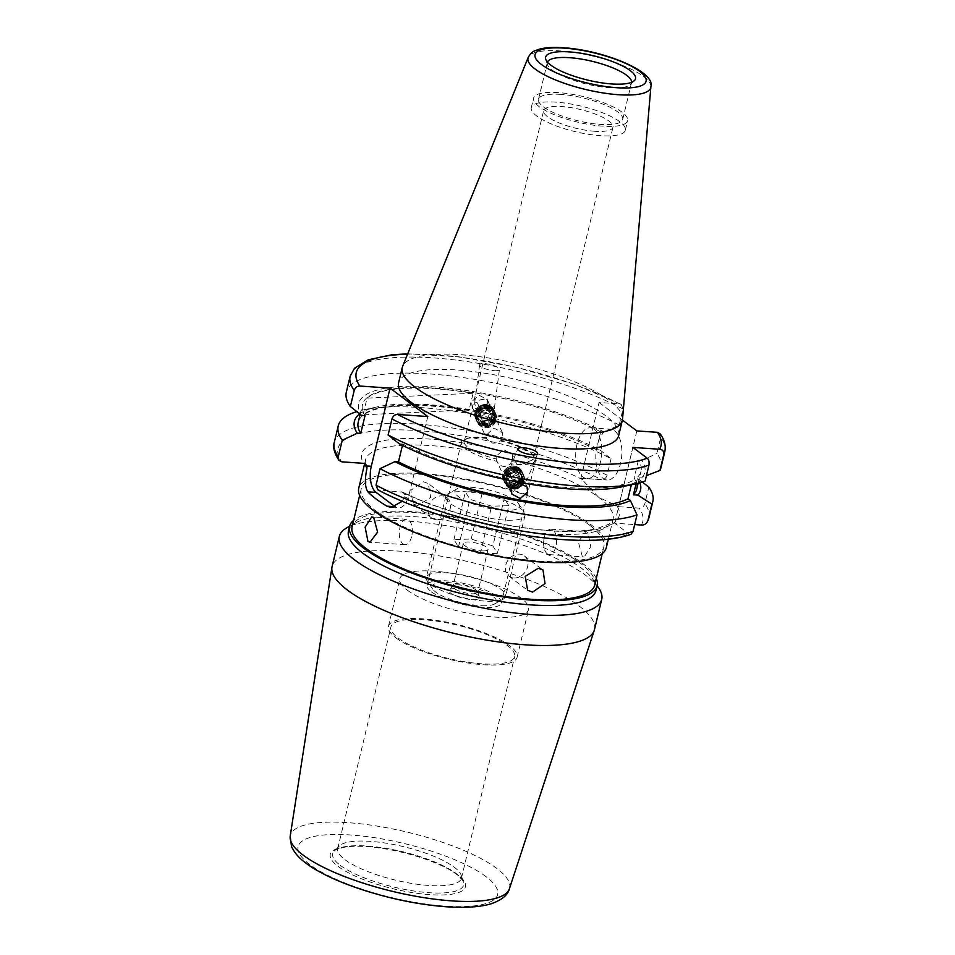 <?xml version="1.0" encoding="UTF-8"?>
<svg xmlns="http://www.w3.org/2000/svg" width="955" height="955" viewBox="0 0 955 955"><rect width="100%" height="100%" fill="white"/><g stroke="black" fill="none" stroke-linecap="round" stroke-linejoin="round"><path stroke-width="0.72" stroke-dasharray="4.78 3.58" d="M486.525 437.712A35.645 9.646 13.5 0 0 482.49 437.342A35.645 9.646 13.5 0 0 469.323 437.963A35.645 9.646 13.5 0 0 464.249 441.377A35.645 9.646 13.5 0 0 468.296 447.597A35.645 9.646 13.5 0 0 496.182 458.961L496.302 455.965L503.798 449.781L512.095 454.067L512.501 458.889L511.283 461.695A35.645 9.646 13.5 0 0 515.318 462.065A35.645 9.646 13.5 0 0 533.558 458.018A35.645 9.646 13.5 0 0 530.586 452.67A35.645 9.646 13.5 0 0 501.614 440.434L502.879 437.712L502.378 432.663L493.914 428.043L486.668 434.788L486.549 438.429A38.188 10.338 13.5 0 0 466.864 438.548A38.188 10.338 13.5 0 0 461.42 442.213A38.188 10.338 13.5 0 0 465.765 448.874A38.188 10.338 13.5 0 0 496.982 461.372L511.82 494.045M496.182 458.961L496.982 461.372C500.492 467.15 505.016 467.974 510.567 463.832A38.188 10.338 13.5 0 0 535.695 460.047A38.188 10.338 13.5 0 0 532.508 454.305A38.188 10.338 13.5 0 0 531.35 453.386A38.188 10.338 13.5 0 0 500.134 440.888C494.368 444.517 489.843 443.705 486.549 438.429L472.057 406.591L480.413 411.008L487.826 404.61L487.36 399.644L478.956 395.143L471.615 401.685L472.057 406.591M431.433 591.861A38.188 10.338 13.5 0 0 472.116 606.234A38.188 10.338 13.5 0 0 501.363 603.035A38.188 10.338 13.5 0 0 497.018 596.374A38.188 10.338 13.5 0 0 456.335 582.001A38.188 10.338 13.5 0 0 427.1 585.2A38.188 10.338 13.5 0 0 431.433 591.861M614.566 430.765A25.463 12.952 93.9 0 1 621.323 459.51A25.463 12.952 93.9 0 1 607.094 479.995A25.463 12.952 93.9 0 1 603.118 478.431A25.463 12.952 93.9 0 1 596.362 449.674A25.463 12.952 93.9 0 1 610.591 429.201A25.463 12.952 93.9 0 1 614.566 430.765M594.452 429.38A25.463 12.952 93.9 0 1 601.208 458.137A25.463 12.952 93.9 0 1 586.979 478.61A25.463 12.952 93.9 0 1 583.004 477.046A25.463 12.952 93.9 0 1 576.247 448.289A25.463 12.952 93.9 0 1 590.476 427.816A25.463 12.952 93.9 0 1 594.452 429.38M491.801 409.456A10.183 2.758 13.5 0 0 494.404 408.227A10.183 2.758 13.5 0 0 489.605 404.634C487.539 400.479 484.376 398.892 480.126 399.882L477.178 402.389A10.183 2.758 13.5 0 0 474.575 403.619A10.183 2.758 13.5 0 0 479.362 407.212C482.8 405.075 486.179 404.992 489.509 406.937L491.801 409.456L489.605 404.634M494.213 370.695A10.183 2.758 13.5 0 0 499.441 369.466A10.183 2.758 13.5 0 0 494.774 365.932A10.183 2.758 13.5 0 0 484.83 363.628A10.183 2.758 13.5 0 0 479.601 364.87A10.183 2.758 13.5 0 0 484.269 368.403A10.183 2.758 13.5 0 0 494.213 370.695M509.803 474.146A10.183 2.758 13.5 0 0 507.236 475.184A10.183 2.758 13.5 0 0 511.987 478.956L522.481 479.494L524.426 481.201L522.23 476.39C520.117 472.952 517.085 471.627 513.11 472.427L509.803 474.146L511.987 478.956M547.478 62.123A43.273 11.711 13.5 0 0 547.334 62.588A43.273 11.711 13.5 0 0 547.442 64.57A43.273 11.711 13.5 0 0 609.338 87.693A43.273 11.711 13.5 0 0 630.491 84.506A43.273 11.711 13.5 0 0 631.494 82.799A43.273 11.711 13.5 0 0 631.577 82.309M560.669 94.378A43.273 11.711 13.5 0 0 538.524 99.284A43.273 11.711 13.5 0 0 557.78 114.445A43.273 11.711 13.5 0 0 600.528 124.401A43.273 11.711 13.5 0 0 622.684 119.494A43.273 11.711 13.5 0 0 603.417 104.334A43.273 11.711 13.5 0 0 560.669 94.378M558.329 92.611A48.371 13.095 13.5 0 0 533.57 98.102A48.371 13.095 13.5 0 0 555.094 115.042A48.371 13.095 13.5 0 0 602.88 126.167A48.371 13.095 13.5 0 0 627.638 120.676A48.371 13.095 13.5 0 0 606.103 103.749A48.371 13.095 13.5 0 0 558.329 92.611M556.037 102.149A48.371 13.095 13.5 0 0 531.278 107.629A48.371 13.095 13.5 0 0 552.814 124.568A48.371 13.095 13.5 0 0 600.588 135.694A48.371 13.095 13.5 0 0 625.346 130.214A48.371 13.095 13.5 0 0 603.823 113.275A48.371 13.095 13.5 0 0 556.037 102.149M618.661 435.611A113.168 30.62 13.5 0 0 568.297 395.979A113.168 30.62 13.5 0 0 456.526 369.943A113.168 30.62 13.5 0 0 398.593 382.776M622.529 419.114A113.168 30.62 13.5 0 0 460.179 354.699A113.168 30.62 13.5 0 0 402.64 366.326M402.282 501.256L404.55 496.779L404.622 494.415L402.724 492.159L377.87 489.831M636.818 430.92L618.625 506.699L598.606 497.257L580.879 478.276L599.072 402.485L619.64 403.905L621.18 404.335L623.018 408.979L619.162 425.011L604.217 432.03L600.695 431.791L596.398 449.662L599.919 449.912A147.142 39.824 13.5 0 0 429.69 404.753A147.142 39.824 13.5 0 0 376.998 406.925A147.142 39.824 13.5 0 0 359.701 413.921M599.919 449.912L611.069 458.722A161.789 43.787 13.5 0 0 421.048 407.594A161.789 43.787 13.5 0 0 363.103 409.982A161.789 43.787 13.5 0 0 356.788 411.629M402.449 445.388L402.771 444.015A143.202 38.749 13.5 0 0 567.676 487.563A143.202 38.749 13.5 0 0 632.294 480.866L631.362 484.734M402.95 543.884A12.725 6.482 -86.1 0 0 404.944 544.66A12.725 6.482 -86.1 0 0 412.023 534.657A12.725 6.482 -86.1 0 0 412.333 530.144A12.725 6.482 -86.1 0 0 408.668 520.045A12.725 6.482 -86.1 0 0 406.687 519.269A12.725 6.482 -86.1 0 0 399.572 529.5A12.725 6.482 -86.1 0 0 402.95 543.884M513.778 577.978A12.725 10.398 127 0 0 526.563 569.669A12.725 10.398 127 0 0 524.307 555.894A12.725 10.398 127 0 0 519.508 554.139A12.725 10.398 127 0 0 506.735 562.447A12.725 10.398 127 0 0 508.991 576.223A12.725 10.398 127 0 0 513.778 577.978M547.251 553.805A12.725 6.482 93.9 0 1 543.598 543.705A12.725 6.482 93.9 0 1 543.908 539.181A12.725 6.482 93.9 0 1 550.975 529.189A12.725 6.482 93.9 0 1 552.969 529.965A12.725 6.482 93.9 0 1 556.347 544.35A12.725 6.482 93.9 0 1 549.232 554.58A12.725 6.482 93.9 0 1 547.251 553.805M587.946 532.377L585.904 531.589L578.3 541.783L582.228 556.204L584.162 556.98L590.787 546.714L587.946 532.377M417.657 505.577L412.93 503.882L410.889 490.273L423.375 481.75L428.246 483.54L430.717 497.495L417.657 505.577M436.411 519.711A12.725 10.398 -53 0 1 431.624 517.956A12.725 10.398 -53 0 1 429.356 504.18A12.725 10.398 -53 0 1 442.141 495.872A12.725 10.398 -53 0 1 446.94 497.627A12.725 10.398 -53 0 1 449.196 511.403A12.725 10.398 -53 0 1 436.411 519.711M407.415 590.214A66.158 17.906 13.5 0 0 477.894 615.104A66.158 17.906 13.5 0 0 528.557 609.565A66.158 17.906 13.5 0 0 521.036 598.021A66.158 17.906 13.5 0 0 450.557 573.131A66.158 17.906 13.5 0 0 399.906 578.67A66.158 17.906 13.5 0 0 407.415 590.214M395.979 637.88A66.158 17.906 13.5 0 0 466.458 662.77A66.158 17.906 13.5 0 0 517.121 657.231A66.158 17.906 13.5 0 0 509.6 645.687A66.158 17.906 13.5 0 0 439.121 620.798A66.158 17.906 13.5 0 0 388.458 626.337A66.158 17.906 13.5 0 0 395.979 637.88M398.163 638.024A63.615 17.214 13.5 0 0 465.933 661.958A63.615 17.214 13.5 0 0 514.638 656.634A63.615 17.214 13.5 0 0 507.415 645.532A63.615 17.214 13.5 0 0 439.646 621.61A63.615 17.214 13.5 0 0 390.929 626.934A63.615 17.214 13.5 0 0 398.163 638.024M344.946 859.655A63.615 17.214 13.5 0 0 412.715 883.59A63.615 17.214 13.5 0 0 461.432 878.266A63.615 17.214 13.5 0 0 461.265 875.353A63.615 17.214 13.5 0 0 454.198 867.164A63.615 17.214 13.5 0 0 391.407 844.089A63.615 17.214 13.5 0 0 339.192 846.046A63.615 17.214 13.5 0 0 337.724 848.565A63.615 17.214 13.5 0 0 344.946 859.655M594.488 629.536A134.93 36.517 13.5 0 0 579.16 606.007A134.93 36.517 13.5 0 0 435.408 555.237A134.93 36.517 13.5 0 0 332.089 566.542M598.833 588.149A134.93 36.517 13.5 0 0 586.394 575.865A134.93 36.517 13.5 0 0 461.17 528.449A134.93 36.517 13.5 0 0 347.011 527.697M596.015 590.476A127.29 34.452 13.5 0 0 593.282 579.852A127.29 34.452 13.5 0 0 581.547 568.273A127.29 34.452 13.5 0 0 463.414 523.543A127.29 34.452 13.5 0 0 355.714 522.827A127.29 34.452 13.5 0 0 348.468 531.04M596.278 578.444A127.29 34.452 13.5 0 0 582.693 563.498A127.29 34.452 13.5 0 0 459.343 517.753A127.29 34.452 13.5 0 0 353.684 520.2M594.679 585.117A124.747 33.759 13.5 0 0 580.509 563.355A124.747 33.759 13.5 0 0 447.608 516.416A124.747 33.759 13.5 0 0 352.085 526.874M589.665 525.226A124.747 33.759 13.5 0 0 456.765 478.288A124.747 33.759 13.5 0 0 361.241 488.733A124.747 33.759 13.5 0 0 375.411 510.495A124.747 33.759 13.5 0 0 508.311 557.422A124.747 33.759 13.5 0 0 603.835 546.976A124.747 33.759 13.5 0 0 589.665 525.226M606.318 547.573A127.29 34.452 13.5 0 0 591.849 525.369A127.29 34.452 13.5 0 0 456.239 477.488A127.29 34.452 13.5 0 0 358.758 488.148M594.726 131.277A35.645 9.646 -166.5 0 1 559.523 123.088A35.645 9.646 -166.5 0 1 543.658 110.601A35.645 9.646 -166.5 0 1 561.898 106.566A35.645 9.646 -166.5 0 1 597.102 114.767A35.645 9.646 -166.5 0 1 612.967 127.242A35.645 9.646 -166.5 0 1 594.726 131.277M479.362 407.212L477.178 402.389M510.567 463.832L511.283 461.695M501.614 440.434L500.134 440.888M580.879 478.276L601.435 479.685A156.692 42.402 13.5 0 0 418.278 430.633A156.692 42.402 13.5 0 0 341.675 461.826M618.625 506.699L639.182 508.12C641.963 508.048 643.849 506.568 644.852 503.655L648.815 487.146M630.968 534.323L628.987 533.952L614.698 523.197L634.669 524.57M600.695 431.791A143.202 38.749 13.5 0 0 452.73 389.807A143.202 38.749 13.5 0 0 362.482 404.478A143.202 38.749 13.5 0 0 365.025 415.592M596.398 449.662A143.202 38.749 13.5 0 0 448.444 407.69A143.202 38.749 13.5 0 0 358.197 422.349M367.042 398.139A143.202 38.749 -166.5 0 1 473.107 393.257L367.042 398.139L363.043 414.828A143.202 38.749 -166.5 0 1 469.108 409.934L473.107 393.257M599.072 402.485L622.385 420.057M619.162 425.011A161.789 43.787 13.5 0 0 450.808 375.948A161.789 43.787 13.5 0 0 346.319 392.219M622.171 486.764A147.142 39.824 13.5 0 0 634.669 482.669L632.294 480.866M645.091 481.165L634.669 482.669M604.217 432.03A147.142 39.824 13.5 0 0 433.988 386.882A147.142 39.824 13.5 0 0 361.503 415.353M402.771 444.015L399.25 443.777M611.069 458.722L607.105 475.232C606.103 478.145 604.217 479.625 601.435 479.685M660.956 467.759A161.789 43.787 13.5 0 0 656.909 453.434L660.764 437.402L660.192 433.868M636.114 483.696L637.737 476.939L642.178 477.237L646.416 475.65M642.178 477.237A147.142 39.824 13.5 0 0 641.963 460.465L656.909 453.434M637.737 476.939A143.202 38.749 13.5 0 0 640.984 471.34A143.202 38.749 13.5 0 0 638.441 460.214L641.963 460.465M636.687 489.211A143.202 38.749 13.5 0 0 634.144 478.097L638.441 460.214M639.91 482.764A147.142 39.824 13.5 0 0 637.665 478.336L634.144 478.097M642.393 482.06L637.665 478.336M614.698 523.197L632.89 447.418M427.804 416.547L409.038 494.714A20.365 10.362 -86.1 0 1 398.271 507.976A20.365 10.362 -86.1 0 1 395.31 506.878M524.426 481.201A10.183 2.758 13.5 0 0 526.981 480.15A10.183 2.758 13.5 0 0 522.23 476.39M469.108 409.934L363.043 414.828M474.313 599.621A15.674 4.238 13.5 0 0 479.422 597.054A15.674 4.238 13.5 0 0 469.824 591.312A15.674 4.238 13.5 0 0 454.138 588.614A15.674 4.238 13.5 0 0 449.351 589.844A15.674 4.238 13.5 0 0 456.395 596.123A15.674 4.238 13.5 0 0 474.313 599.621M457.182 584.878A12.725 3.45 -166.5 0 1 469.92 587.074A12.725 3.45 -166.5 0 1 477.715 591.742A12.725 3.45 -166.5 0 1 477.751 592.327A12.725 3.45 -166.5 0 1 473.573 593.819A12.725 3.45 -166.5 0 1 459.904 591.312A12.725 3.45 -166.5 0 1 452.992 586.382A12.725 3.45 -166.5 0 1 453.291 585.881A12.725 3.45 -166.5 0 1 457.182 584.878M465.813 487.169A33.091 8.953 13.5 0 0 456.824 488.936A33.091 8.953 13.5 0 0 468.917 502.354A33.091 8.953 13.5 0 0 508.418 510.412A33.091 8.953 13.5 0 0 518.589 503.763A33.091 8.953 13.5 0 0 465.813 487.169M511.617 520.248A40.731 11.018 -166.5 0 1 467.878 512.214A40.731 11.018 -166.5 0 1 445.794 496.433A40.731 11.018 -166.5 0 1 448.11 493.807A40.731 11.018 -166.5 0 1 459.176 491.646A40.731 11.018 -166.5 0 1 524.128 512.059A40.731 11.018 -166.5 0 1 525.011 515.449A40.731 11.018 -166.5 0 1 511.617 520.248M485.534 605.745A33.091 8.953 -166.5 0 1 432.758 589.151A33.091 8.953 -166.5 0 1 442.929 582.502A33.091 8.953 -166.5 0 1 482.43 590.56A33.091 8.953 -166.5 0 1 494.523 603.978A33.091 8.953 -166.5 0 1 485.534 605.745M439.73 572.666A40.731 11.018 13.5 0 0 426.336 577.465A40.731 11.018 13.5 0 0 427.207 580.855A40.731 11.018 13.5 0 0 492.159 601.268A40.731 11.018 13.5 0 0 503.237 599.107A40.731 11.018 13.5 0 0 505.553 596.481A40.731 11.018 13.5 0 0 483.457 580.7A40.731 11.018 13.5 0 0 439.73 572.666M483.863 550.928A12.725 3.45 13.5 0 0 488.053 549.423A12.725 3.45 13.5 0 0 481.141 544.493A12.725 3.45 13.5 0 0 467.484 541.986A12.725 3.45 13.5 0 0 463.294 543.49A12.725 3.45 13.5 0 0 470.194 548.421A12.725 3.45 13.5 0 0 483.863 550.928M508.824 505.696L504.324 498.295L482.609 491.395L465.407 491.897L469.908 499.298L491.622 506.198L508.824 505.696L497.388 553.351L492.876 545.95L504.324 498.295M492.876 545.95L471.161 539.05L453.959 539.551L458.472 546.964L480.174 553.864L497.388 553.351M480.174 553.864L491.622 506.198M458.472 546.964L469.908 499.298M453.959 539.551L465.407 491.897M471.161 539.05L482.609 491.395M483.767 414.673A6.363 5.993 -24.4 0 1 492.482 416.07A6.363 5.993 -24.4 0 1 490.643 424.533A6.363 5.993 -24.4 0 1 481.917 423.137A6.363 5.993 -24.4 0 1 483.767 414.673M494.559 413.491A9.371 8.822 -24.4 0 1 491.849 425.93A9.371 8.822 -24.4 0 1 479.016 423.877A9.371 8.822 -24.4 0 1 481.726 411.438A9.371 8.822 -24.4 0 1 494.559 413.491M479.864 422.981A8.201 7.724 -24.4 0 1 482.239 412.094A8.201 7.724 -24.4 0 1 493.472 413.885A8.201 7.724 -24.4 0 1 491.097 424.784A8.201 7.724 -24.4 0 1 479.864 422.981M480.974 410.125A10.183 9.598 -24.4 0 1 495.752 413.79A10.183 9.598 -24.4 0 1 478.025 423.662A10.183 9.598 -24.4 0 1 480.974 410.125M494.893 412.274A10.183 9.598 -24.4 0 1 491.932 425.799A10.183 9.598 -24.4 0 1 477.166 422.134A10.183 9.598 -24.4 0 1 494.893 412.274M479.446 422.038A8.201 7.724 -24.4 0 1 481.821 411.151A8.201 7.724 -24.4 0 1 493.055 412.942A8.201 7.724 -24.4 0 1 490.667 423.841A8.201 7.724 -24.4 0 1 479.446 422.038M480.556 409.194A10.183 9.598 -24.4 0 1 495.323 412.858A10.183 9.598 -24.4 0 1 477.596 422.719A10.183 9.598 -24.4 0 1 480.556 409.194M494.463 411.33A10.183 9.598 -24.4 0 1 491.515 424.856A10.183 9.598 -24.4 0 1 476.736 421.191A10.183 9.598 -24.4 0 1 494.463 411.33M479.016 421.095A8.201 7.724 -24.4 0 1 481.392 410.208A8.201 7.724 -24.4 0 1 492.625 411.999A8.201 7.724 -24.4 0 1 490.249 422.898A8.201 7.724 -24.4 0 1 479.016 421.095M480.126 408.251A10.183 9.598 -24.4 0 1 494.893 411.915A10.183 9.598 -24.4 0 1 477.166 421.776A10.183 9.598 -24.4 0 1 480.126 408.251M494.033 410.387A10.183 9.598 -24.4 0 1 491.085 423.913A10.183 9.598 -24.4 0 1 476.306 420.248A10.183 9.598 -24.4 0 1 494.033 410.387M478.586 420.152A8.201 7.724 -24.4 0 1 480.962 409.265A8.201 7.724 -24.4 0 1 492.195 411.068A8.201 7.724 -24.4 0 1 489.82 421.955A8.201 7.724 -24.4 0 1 478.586 420.152M479.697 407.308A10.183 9.598 -24.4 0 1 494.463 410.972A10.183 9.598 -24.4 0 1 476.748 420.833A10.183 9.598 -24.4 0 1 479.697 407.308M493.604 409.444A10.183 9.598 -24.4 0 1 490.655 422.97A10.183 9.598 -24.4 0 1 475.888 419.305A10.183 9.598 -24.4 0 1 493.604 409.444M478.157 419.221A8.201 7.724 -24.4 0 1 480.532 408.322A8.201 7.724 -24.4 0 1 491.765 410.125A8.201 7.724 -24.4 0 1 489.39 421.012A8.201 7.724 -24.4 0 1 478.157 419.221M479.267 406.364A10.183 9.598 -24.4 0 1 494.033 410.029A10.183 9.598 -24.4 0 1 476.318 419.89A10.183 9.598 -24.4 0 1 479.267 406.364M493.174 408.501A10.183 9.598 -24.4 0 1 490.225 422.038A10.183 9.598 -24.4 0 1 475.459 418.362A10.183 9.598 -24.4 0 1 493.174 408.501M477.727 418.278A8.201 7.724 -24.4 0 1 480.102 407.379A8.201 7.724 -24.4 0 1 491.336 409.182A8.201 7.724 -24.4 0 1 488.96 420.069A8.201 7.724 -24.4 0 1 477.727 418.278M491.992 408.489A9.096 8.571 155.6 0 0 479.529 406.496A9.096 8.571 155.6 0 0 476.891 418.577A9.096 8.571 155.6 0 0 489.354 420.57A9.096 8.571 155.6 0 0 491.992 408.489M479.947 407.033A8.201 7.724 -24.4 0 1 491.18 408.824A8.201 7.724 -24.4 0 1 488.805 419.723A8.201 7.724 -24.4 0 1 477.572 417.92A8.201 7.724 -24.4 0 1 479.947 407.033M487.014 408.274L490.19 412.823L487.551 417.932L481.738 418.481L478.562 413.921L481.201 408.824L487.014 408.274L488.077 410.614L482.263 411.163L481.201 408.824M478.562 413.921L479.625 416.261L482.263 411.163M479.625 416.261L482.8 420.809L481.738 418.481M482.8 420.809L488.614 420.26L487.551 417.932M488.077 410.614L491.252 415.162L488.614 420.26M491.252 415.162L490.19 412.823M517.395 470.755A6.363 5.993 155.6 0 0 508.752 469.012A6.363 5.993 155.6 0 0 506.556 477.405A6.363 5.993 155.6 0 0 515.187 479.147A6.363 5.993 155.6 0 0 517.395 470.755M507.654 467.544A9.371 8.822 155.6 0 0 504.419 479.899A9.371 8.822 155.6 0 0 517.121 482.454A9.371 8.822 155.6 0 0 520.368 470.099A9.371 8.822 155.6 0 0 507.654 467.544M516.643 481.774A8.201 7.724 155.6 0 0 519.484 470.958A8.201 7.724 155.6 0 0 508.358 468.726A8.201 7.724 155.6 0 0 505.517 479.529A8.201 7.724 155.6 0 0 516.643 481.774M521.37 470.349A10.183 9.598 155.6 0 0 503.428 479.888A10.183 9.598 155.6 0 0 517.849 483.779A10.183 9.598 155.6 0 0 521.37 470.349M507.583 467.663A10.183 9.598 155.6 0 0 504.073 481.093A10.183 9.598 155.6 0 0 522.003 471.555A10.183 9.598 155.6 0 0 507.583 467.663M517.073 482.717A8.201 7.724 155.6 0 0 519.914 471.901A8.201 7.724 155.6 0 0 508.788 469.669A8.201 7.724 155.6 0 0 505.947 480.472A8.201 7.724 155.6 0 0 517.073 482.717M521.788 471.293A10.183 9.598 155.6 0 0 503.858 480.831A10.183 9.598 155.6 0 0 518.279 484.722A10.183 9.598 155.6 0 0 521.788 471.293M508.012 468.607A10.183 9.598 155.6 0 0 504.491 482.024A10.183 9.598 155.6 0 0 522.433 472.486A10.183 9.598 155.6 0 0 508.012 468.607M517.503 483.66A8.201 7.724 155.6 0 0 520.332 472.844A8.201 7.724 155.6 0 0 509.218 470.612A8.201 7.724 155.6 0 0 506.377 481.416A8.201 7.724 155.6 0 0 517.503 483.66M522.218 472.236A10.183 9.598 155.6 0 0 504.276 481.774A10.183 9.598 155.6 0 0 518.696 485.665A10.183 9.598 155.6 0 0 522.218 472.236M508.442 469.55A10.183 9.598 155.6 0 0 504.92 482.967A10.183 9.598 155.6 0 0 522.863 473.429A10.183 9.598 155.6 0 0 508.442 469.55M517.932 484.603A8.201 7.724 155.6 0 0 520.762 473.787A8.201 7.724 155.6 0 0 509.636 471.543A8.201 7.724 155.6 0 0 506.807 482.359A8.201 7.724 155.6 0 0 517.932 484.603M522.648 473.179A10.183 9.598 155.6 0 0 504.706 482.717A10.183 9.598 155.6 0 0 519.126 486.608A10.183 9.598 155.6 0 0 522.648 473.179M508.872 470.481A10.183 9.598 155.6 0 0 505.35 483.91A10.183 9.598 155.6 0 0 523.292 474.372A10.183 9.598 155.6 0 0 508.872 470.481M518.362 485.534A8.201 7.724 155.6 0 0 521.191 474.731A8.201 7.724 155.6 0 0 510.065 472.486A8.201 7.724 155.6 0 0 507.236 483.302A8.201 7.724 155.6 0 0 518.362 485.534M523.077 474.122A10.183 9.598 155.6 0 0 505.135 483.66A10.183 9.598 155.6 0 0 519.556 487.539A10.183 9.598 155.6 0 0 523.077 474.122M509.302 471.424A10.183 9.598 155.6 0 0 505.78 484.854A10.183 9.598 155.6 0 0 523.722 475.315A10.183 9.598 155.6 0 0 509.302 471.424M518.792 486.477A8.201 7.724 155.6 0 0 521.621 475.674A8.201 7.724 155.6 0 0 510.495 473.429A8.201 7.724 155.6 0 0 507.666 484.245A8.201 7.724 155.6 0 0 518.792 486.477M510.125 472.916A9.096 8.571 -24.4 0 1 522.469 475.399A9.096 8.571 -24.4 0 1 519.329 487.384A9.096 8.571 -24.4 0 1 506.986 484.901A9.096 8.571 -24.4 0 1 510.125 472.916M522.301 482.967A8.201 7.724 155.6 0 0 510.65 473.787A8.201 7.724 155.6 0 0 511.82 487.695M519.783 482.609L518.816 480.484L518.744 474.898L513.671 472.379L514.733 474.719L509.719 477.787L509.791 483.385L513.515 485.224M514.733 474.719L519.807 477.237L519.878 482.609M518.744 474.898L519.807 477.237M518.816 480.484L513.814 483.564L514.268 484.555M513.814 483.564L508.74 481.045L509.791 483.385M513.671 472.379L508.657 475.459L508.74 481.045M508.657 475.459L509.719 477.787M650.88 86.857A63.137 17.083 13.5 0 0 560.31 50.925A63.137 17.083 13.5 0 0 528.211 57.407M379.421 490.261A156.692 42.402 13.5 0 0 562.591 539.312A156.692 42.402 13.5 0 0 628.987 533.952M340.362 865.397A67.28 18.205 13.5 0 0 417.216 891.481A67.28 18.205 13.5 0 0 463.39 882.002A67.28 18.205 13.5 0 0 455.929 873.348A67.28 18.205 13.5 0 0 389.509 848.935A67.28 18.205 13.5 0 0 334.274 851.001A67.28 18.205 13.5 0 0 340.362 865.397M457.541 874.661A69.488 18.802 13.5 0 0 365.861 846.464A69.488 18.802 13.5 0 0 338.189 866.46A69.488 18.802 13.5 0 0 429.857 894.656A69.488 18.802 13.5 0 0 457.541 874.661M485.976 876.618A102.603 27.767 13.5 0 0 350.616 834.98A102.603 27.767 13.5 0 0 309.754 864.502A102.603 27.767 13.5 0 0 445.102 906.14A102.603 27.767 13.5 0 0 485.976 876.618M509.421 888.747A112.762 30.512 13.5 0 0 496.803 868.429A112.762 30.512 13.5 0 0 375.482 825.824A112.762 30.512 13.5 0 0 290.201 836.114M404.55 496.779A127.29 34.452 13.5 0 0 534.943 532.723A127.29 34.452 13.5 0 0 613.062 519.448A127.29 34.452 13.5 0 0 598.606 497.257A127.29 34.452 13.5 0 0 462.996 449.363A127.29 34.452 13.5 0 0 365.514 460.024A127.29 34.452 13.5 0 0 365.395 463.975M583.004 479.876A132.387 35.824 13.5 0 0 431.565 439.216A132.387 35.824 13.5 0 0 363.461 463.33M401.207 491.753A132.387 35.824 13.5 0 0 553.458 531.016A132.387 35.824 13.5 0 0 616.488 505.1M641.342 525.035A156.692 42.402 13.5 0 0 639.182 508.12M619.64 403.905A156.692 42.402 13.5 0 0 407.57 354.174M623.018 408.979A161.789 43.787 13.5 0 0 454.652 359.916A161.789 43.787 13.5 0 0 350.163 376.186M607.105 475.232A161.789 43.787 13.5 0 0 438.751 426.169A161.789 43.787 13.5 0 0 334.262 442.44M664.799 451.727A161.789 43.787 13.5 0 0 660.764 437.402M648.899 517.98A161.789 43.787 13.5 0 0 644.852 503.655M404.622 494.415L409.038 494.714M469.323 437.963L466.864 438.548M501.363 603.035L535.695 460.047M586.979 478.61L607.094 479.995M494.404 408.227L499.441 369.466M507.236 475.184L517.861 448.731M547.442 64.57L545.735 59.246M538.524 99.284L547.334 62.588M531.278 107.629L533.57 98.102M376.998 406.925L363.103 409.982M412.023 534.657L412.333 530.144M404.944 544.66L370.015 542.261M524.307 555.894L542.989 569.968M543.908 539.181L543.598 543.705M550.975 529.189L585.904 531.589M431.624 517.956L412.93 503.882M517.121 657.231L528.557 609.565M461.432 878.266L514.638 656.634M461.265 875.353L463.39 882.002C464.715 882.456 462.447 879.889 456.574 874.314C443.12 863.809 409.182 852.075 380.078 848.112C366.362 846.19 355.081 845.784 346.211 846.894C338.512 848.47 334.537 849.843 334.274 851.001L339.192 846.046M355.714 522.827L349.614 526.229M359.641 495.406L361.241 488.733M364.655 463.593L365.514 460.024L366.601 465.324M464.249 441.377L543.658 110.601M502.378 432.663L487.36 399.644M527.112 487.086L512.095 454.067M533.558 458.018L612.967 127.242M608.311 539.241L613.062 519.448L608.681 524.343L596.362 528.76C588.543 530.467 578.706 531.278 566.852 531.207C519.58 531.326 445.436 513.683 402.724 492.159M602.235 553.649L603.835 546.976M593.282 579.852L597.173 585.666M337.724 848.565L390.929 626.934M388.458 626.337L399.906 578.67M446.94 497.627L428.246 483.54M549.232 554.58L584.162 556.98M508.991 576.223L527.673 590.297M406.687 519.269L371.758 516.87M360.131 414.267L362.482 404.478M621.18 404.335L573.573 383.958L516.75 367.341L458.746 356.788L407.725 353.816M638.119 483.23L640.984 471.34M625.346 130.214L627.638 120.676M622.684 119.494L631.494 82.799M630.491 84.506L634.43 80.542M537.605 453.697L526.981 480.15M479.601 364.87L474.575 403.619M590.476 427.816L610.591 429.201M391.132 507.487L398.271 507.976M427.1 585.2L461.42 442.213M530.586 452.67L532.508 454.305M477.715 591.742L479.422 597.054M456.824 488.936L448.11 493.807M432.758 589.151L427.207 580.855M445.794 496.433L426.336 577.465M488.053 549.423L477.751 592.327M463.294 543.49L452.992 586.382M525.011 515.449L505.553 596.481M494.523 603.978L503.237 599.107M518.589 503.763L524.128 512.059M453.291 585.881L449.351 589.844"/><path stroke-width="1.43" d="M523.042 447.68A10.183 2.758 13.5 0 0 517.861 448.731A10.183 2.758 13.5 0 0 522.194 452.336A10.183 2.758 13.5 0 0 532.424 454.747A10.183 2.758 13.5 0 0 537.605 453.697A10.183 2.758 13.5 0 0 533.272 450.092A10.183 2.758 13.5 0 0 523.042 447.68M569.276 51.892A46.222 12.511 13.5 0 0 545.735 59.246A46.222 12.511 13.5 0 0 611.845 83.956A46.222 12.511 13.5 0 0 634.43 80.542A46.222 12.511 13.5 0 0 617.933 63.794A46.222 12.511 13.5 0 0 569.276 51.892M631.577 82.309A43.273 11.711 13.5 0 0 569.49 57.682A43.273 11.711 13.5 0 0 547.478 62.123M528.211 57.407L402.64 366.326A113.168 30.62 13.5 0 0 402.258 367.52L398.593 382.776A113.168 30.62 13.5 0 0 448.957 422.397A113.168 30.62 13.5 0 0 560.728 448.432A113.168 30.62 13.5 0 0 618.661 435.611L622.326 420.355A113.168 30.62 13.5 0 0 622.529 419.114L650.88 86.857C655.966 71.601 603.524 50.161 563.319 47.75C553.673 47.07 545.735 47.523 539.515 49.111L535.015 50.746C532.377 51.677 530.109 53.898 528.211 57.407A63.137 17.083 13.5 0 0 555.046 79.754A63.137 17.083 13.5 0 0 618.458 94.712A63.137 17.083 13.5 0 0 650.88 86.857M402.258 367.52A113.168 30.62 13.5 0 0 452.622 407.14A113.168 30.62 13.5 0 0 564.393 433.176A113.168 30.62 13.5 0 0 622.326 420.355M376.043 485.176A161.789 43.787 13.5 0 0 566.076 536.316A161.789 43.787 13.5 0 0 633.034 531.386L630.968 534.323C615.354 539.873 592.828 541.64 563.378 539.623C503.81 535.862 423.925 514.458 377.87 489.831L376.043 485.176L380.006 468.666A161.789 43.787 13.5 0 0 570.039 519.807A161.789 43.787 13.5 0 0 636.997 514.876L630.384 500.539A147.142 39.824 13.5 0 1 394.964 461.647L398.486 461.898A143.202 38.749 13.5 0 0 563.378 505.434A143.202 38.749 13.5 0 0 627.996 498.749L630.384 500.539M359.701 413.921A147.142 39.824 13.5 0 0 357.218 433.224L342.26 440.243L338.297 456.753L338.87 460.298L341.675 461.826L363.461 463.33L366.601 465.324M356.788 411.629A161.789 43.787 13.5 0 0 338.225 425.93A161.789 43.787 13.5 0 0 342.26 440.243M527.554 492.004L520.212 498.534L511.82 494.045L511.355 489.079L518.756 482.681L527.112 487.086L527.554 492.004M398.486 461.898L402.449 445.388M634.669 524.57L641.342 525.035C644.398 525.19 646.583 523.722 647.908 520.63L651.871 504.133L637.88 495.12L633.44 494.809L636.114 483.696A161.789 43.787 13.5 0 1 578.133 486.095A161.789 43.787 13.5 0 1 388.1 434.967L399.25 443.777A147.142 39.824 13.5 0 0 569.478 488.924A147.142 39.824 13.5 0 0 622.171 486.764L636.066 483.708A161.789 43.787 13.5 0 0 645.091 481.165L648.946 465.133C649.388 461.778 648.803 459.462 647.18 458.173L632.89 447.418L659.535 449.244A156.692 42.402 13.5 0 0 657.386 432.329L636.818 430.92L622.385 420.057M388.1 434.967L391.956 418.935C392.959 416.022 394.845 414.53 397.614 414.47A156.692 42.402 13.5 0 0 580.783 463.533A156.692 42.402 13.5 0 0 647.18 458.173M373.692 517.646L377.619 532.066L370.015 542.261L367.973 541.473L365.132 527.136L371.758 516.87L373.692 517.646M538.262 568.273L542.989 569.968L545.03 583.589L532.544 592.1L527.673 590.297L525.202 576.366L538.262 568.273M349.614 526.229L347.011 527.697A134.93 36.517 13.5 0 0 339.323 536.412L332.089 566.542A134.93 36.517 13.5 0 0 331.934 567.33A134.93 36.517 13.5 0 0 347.417 590.071A134.93 36.517 13.5 0 0 489.748 640.602A134.93 36.517 13.5 0 0 594.273 630.312A134.93 36.517 13.5 0 0 594.488 629.536L601.722 599.406A134.93 36.517 13.5 0 0 598.833 588.149L597.173 585.666M339.323 536.412A134.93 36.517 13.5 0 0 354.651 559.94A134.93 36.517 13.5 0 0 498.403 610.699A134.93 36.517 13.5 0 0 601.722 599.406M353.684 520.2A127.29 34.452 13.5 0 0 349.614 526.277L348.468 531.04A127.29 34.452 13.5 0 0 362.924 553.243A127.29 34.452 13.5 0 0 498.534 601.125A127.29 34.452 13.5 0 0 596.015 590.476L597.162 585.702A127.29 34.452 13.5 0 0 596.278 578.444M349.614 526.277A127.29 34.452 13.5 0 0 364.07 548.48A127.29 34.452 13.5 0 0 499.68 596.362A127.29 34.452 13.5 0 0 597.162 585.702M359.641 495.406L352.085 526.874A124.747 33.759 13.5 0 0 366.254 548.624A124.747 33.759 13.5 0 0 499.155 595.562A124.747 33.759 13.5 0 0 594.679 585.117L602.235 553.649M364.655 463.593L358.758 488.148A127.29 34.452 13.5 0 0 373.226 510.34A127.29 34.452 13.5 0 0 508.836 558.233A127.29 34.452 13.5 0 0 606.318 547.573L608.311 539.241M402.282 501.256L391.132 507.487L386.906 506.15A127.29 34.452 -166.5 0 1 375.972 498.904A127.29 34.452 -166.5 0 1 367.914 491.849C364.917 487.36 364.595 479.565 366.947 468.463L366.875 465.98L371.292 466.291L390.058 388.124L359.868 386.047C357.098 386.107 355.212 387.587 354.21 390.5L350.354 406.532L361.503 415.353L365.025 415.592L360.739 433.463L357.218 433.224M360.131 414.267L358.197 422.349A143.202 38.749 13.5 0 0 360.739 433.463M390.058 388.124L427.804 416.547L397.614 414.47M407.725 353.816L391.908 354.783L368.141 359.82L354.532 368.212L350.163 376.186L346.319 392.219A161.789 43.787 13.5 0 0 350.354 406.532M631.362 484.734L627.996 498.749M380.006 468.666L394.964 461.647M633.034 531.386L636.997 514.876M646.416 475.65L659.965 470.421L663.821 454.389C664 451.226 662.567 449.507 659.535 449.244M663.821 454.389A161.789 43.787 13.5 0 0 664.799 451.727C666.005 445.663 664.477 439.718 660.192 433.868L657.386 432.329M659.965 470.421A161.789 43.787 13.5 0 0 660.956 467.759L664.799 451.727M633.44 494.809A143.202 38.749 13.5 0 0 636.687 489.211L638.119 483.23M637.88 495.12A147.142 39.824 13.5 0 0 639.91 482.764M651.871 504.133A161.789 43.787 13.5 0 0 652.862 501.471A161.789 43.787 13.5 0 0 648.815 487.146L642.393 482.06M648.899 517.98L647.908 520.63A161.789 43.787 13.5 0 0 648.899 517.98L652.862 501.471M371.292 466.291A20.365 10.362 -86.1 0 0 376.091 492.41L395.084 506.723A20.365 10.362 -86.1 0 0 395.31 506.878M511.82 487.695A8.201 7.724 155.6 0 0 522.301 482.967M519.878 482.824L514.876 485.892L513.515 485.224M514.268 484.555L514.876 485.892M616.846 87.717A57.085 15.447 13.5 0 0 639.587 71.291A57.085 15.447 13.5 0 0 564.274 48.132A57.085 15.447 13.5 0 0 541.533 64.558A57.085 15.447 13.5 0 0 616.846 87.717M391.956 418.935A161.789 43.787 13.5 0 0 581.977 470.063A161.789 43.787 13.5 0 0 648.946 465.133M509.421 888.747C507.821 895.157 501.578 900.219 490.703 903.919C474.671 908.659 450.139 907.835 429.153 904.994C383.134 899.121 329.582 881.322 305.91 863.105C299.07 858.199 294.247 852.6 291.466 846.321L290.201 836.114A112.762 30.512 13.5 0 0 303.141 855.119A112.762 30.512 13.5 0 0 422.074 897.354A112.762 30.512 13.5 0 0 509.421 888.747L594.273 630.312M365.395 463.975A127.29 34.452 13.5 0 0 366.947 468.463M407.57 354.174A156.692 42.402 13.5 0 0 359.868 386.047M350.163 376.186A161.789 43.787 13.5 0 0 354.21 390.5M338.87 460.298C334.226 452.945 332.686 446.988 334.262 442.44A161.789 43.787 13.5 0 0 338.297 456.753M367.914 491.849L376.091 492.41M386.906 506.15L395.084 506.723M290.201 836.114L331.934 567.33M334.262 442.44L338.225 425.93"/></g></svg>
